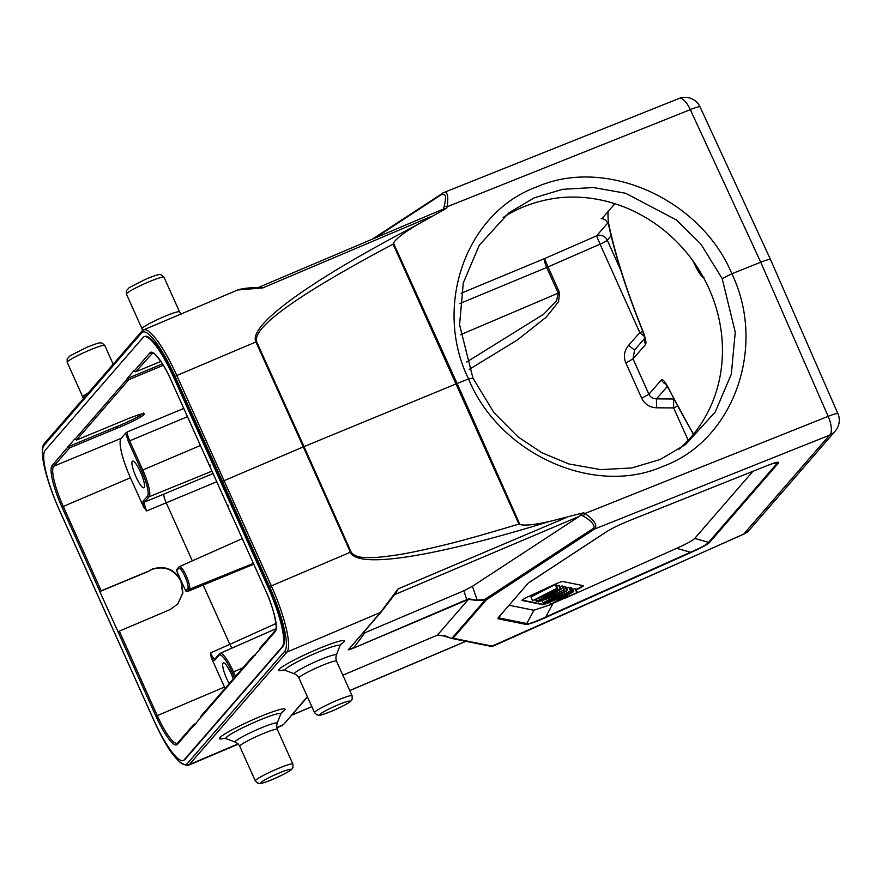 <?xml version="1.0" encoding="UTF-8"?>
<svg xmlns="http://www.w3.org/2000/svg" width="882" height="882" viewBox="0 0 882 882"><rect width="100%" height="100%" fill="white"/><g stroke="black" fill="none" stroke-linecap="round" stroke-linejoin="round"><path stroke-width="1.32" d="M45.225 450.261A55.18 11.51 -113 0 0 59.37 509.972L153.424 719.249A55.18 11.51 -113 0 0 183.324 760.416A55.18 11.51 -113 0 0 184.283 759.7L282.152 646.892A55.18 11.51 -113 0 0 267.996 587.18L173.941 377.904A55.18 11.51 -113 0 0 144.053 336.737A55.18 11.51 -113 0 0 143.082 337.453L45.225 450.261M144.053 336.737L144.791 336.417A55.18 11.51 67 0 1 174.691 377.584L268.745 586.872A55.18 11.51 67 0 1 282.89 646.572L185.033 759.391A55.18 11.51 67 0 1 184.062 760.108L183.324 760.416M141.66 332.834L44.1 445.289A60.119 12.535 -113 0 0 59.303 509.862L153.766 720.153C167.348 750.284 178.848 765.356 188.274 765.367A61.762 12.888 -113 0 0 189.354 764.562L286.915 652.107A61.762 12.888 -113 0 0 271.292 585.758L176.797 375.5L255.89 341.962L303.331 446.887L222.462 481.363L175.066 376.427L176.797 375.5A61.762 12.888 -113 0 0 143.557 329.901L141.903 331.125A1.643 1.599 40.9 0 0 141.66 332.834A60.119 12.535 -113 0 1 175.066 376.427M119.313 631.148L118.034 631.843L155.982 716.305L157.272 715.622L119.313 631.148L170.193 609.528L177.91 603.894L182.894 592.924L181.174 580.83L176.62 570.709L178.704 568.317A11.157 2.326 -113 0 1 184.933 576.486A11.157 2.326 -113 0 1 187.8 588.559L185.727 590.951L181.174 580.83C174.46 569.099 164.758 565.219 152.057 569.166L147.922 571.613L151.803 569.463C164.504 565.505 174.206 569.397 180.92 581.117L182.662 593.101L177.8 604.016M185.727 590.951L187.326 591.602L189.398 589.22A12.392 2.58 -113 0 0 186.223 575.814A12.392 2.58 -113 0 0 179.498 566.575L178.881 567.027A1.235 1.202 40.9 0 0 178.704 568.317M177.216 569.122L176.62 570.709M147.922 571.613L99.82 591.557L118.034 631.843M99.82 591.557L101.187 590.808L63.217 506.345A37.044 7.729 67 0 1 53.714 466.247A1.235 1.202 -139.1 0 1 52.115 465.597L74.628 439.06L76.403 440.096L128.893 379.591L127.118 378.554L133.844 370.793L135.63 371.84L152.762 352.954M148.176 571.327L101.187 590.808M162.464 363.902L127.118 378.554M163.324 365.313L128.893 379.591M143.468 413.074C140.205 415.874 132.377 419.942 120.007 425.267L115.994 426.877L116.667 428.365L120.68 426.756C133.05 421.431 140.877 417.373 144.141 414.562C144.957 412.666 139.378 414.143 127.405 418.994L76.403 440.096M144.141 414.562L144.383 413.923M115.994 426.877L67.892 446.821M116.667 428.365L69.678 447.858L68.068 447.207M136.049 476.964A14.498 3.021 67 0 1 132.587 461.088A14.498 3.021 67 0 1 140.436 471.903A14.498 3.021 67 0 1 144.163 487.592A14.498 3.021 67 0 1 143.909 487.779A14.498 3.021 67 0 1 136.049 476.964M665.899 384.177A8.236 8.015 40.9 0 1 661.423 379.844L648.92 394.254C650.243 397.109 652.779 398.664 656.528 398.885L667.343 386.415M666.153 383.935L665.182 383.295L669.184 389.8A8.236 2.249 -26.5 0 1 669.14 389.282A181.03 37.761 -113 0 0 693.572 434.12M661.423 379.844C662.779 378.841 665.359 381.983 669.14 389.282M688.203 440.305L673.65 407.914L656.627 407.804L656.528 398.885L673.539 399.006L673.65 407.914A8.236 0.816 155.8 0 0 677.519 406.051M656.627 407.804C649.67 407.44 644.687 404.243 641.699 398.212L648.909 394.254L633.044 358.93L634.566 350.022L628.568 345.38L639.814 332.635L644.488 336.483M628.568 345.38C624.202 350.804 623.287 356.637 625.823 362.888L633.033 358.93L645.547 344.52A8.236 8.015 40.9 0 1 645.073 339.173M642.769 331.235A8.236 0.816 -24.2 0 1 639.814 332.635L600.058 244.171A8.236 0.816 155.8 0 0 607.279 240.213L611.116 235.792M192.32 560.864L166.279 502.927C164.394 498.484 163.6 495.552 163.887 494.129L144.538 502.034C144.086 503.413 144.791 506.378 146.666 510.943L143.656 507.183L142.939 501.384L144.538 502.034L149.113 496.764A24.718 5.16 -113 0 0 142.774 470.018L141.495 470.69A23.483 4.895 -113 0 1 147.515 496.114L142.939 501.384M459.853 303.551L546.697 267.489A8.236 0.816 155.8 0 0 548.031 266.904L544.547 258.591A8.236 1.599 -112.6 0 0 546.697 267.489L558.218 293.133A8.236 0.816 -24.2 0 0 559.552 292.548L558.571 301.688L546.311 317.079L517.469 339.901L469.29 369.371M460.514 334.73L558.218 293.133L556.608 300.674L543.808 314.102L466.688 362.028M642.405 329.802A8.236 0.65 158 0 1 642.184 329.747C626.573 290.939 615.371 255.956 608.591 224.778L608.437 222.374A181.03 37.761 -113 0 0 642.405 329.802C645.525 337.872 646.572 342.778 645.547 344.52M608.437 222.374C607.764 215.936 607.852 212.088 608.69 210.831L601.866 218.681M141.495 470.69L128.331 441.408L125.696 433.084L127.504 431.805C127.041 433.183 127.747 436.16 129.61 440.724L142.774 470.018L200.401 445.476M125.696 433.084L121.099 438.376A36.394 7.596 -113 0 0 130.437 477.768L143.656 507.183M253.762 564.204L187.326 591.602M203.246 585.163L229.849 644.367L275.989 623.508M229.177 683.605A14.498 3.021 67 0 1 226.751 678.765A14.498 3.021 67 0 1 223.289 662.9A14.498 3.021 67 0 1 231.139 673.705A14.498 3.021 67 0 1 233.234 678.931M214.48 660.552L215.065 658.964C214.128 659.262 212.595 657.255 210.467 652.923L211.261 657.63L213.124 660.122L214.48 660.552L219.045 655.282A23.483 4.895 -113 0 1 232.186 672.503L234.447 677.53M211.261 657.63L224.491 687.045A36.394 7.596 -113 0 0 225.075 688.335M231.856 648.182L229.849 644.367L210.467 652.923M696.901 266.607A8.236 2.249 153.5 0 0 696.317 267.665A181.03 37.761 -113 0 0 692.745 260.587M704.034 277.102C702.667 278.095 700.099 274.952 696.317 267.665M608.69 210.831L614.875 203.709M160.855 361.422L135.63 371.84M171.406 380.903L209.343 465.31L210.269 465.068L209.343 465.31L227.49 505.673L228.394 505.408L227.49 505.673L265.427 590.168L227.468 505.706M259.903 648.369L259.308 649.957L275.261 631.556A1.235 1.202 40.9 0 1 275.438 630.277C277.841 631.214 274.842 609.407 265.427 590.168M200.688 716.625L200.082 718.213L259.308 649.957M252.572 657.707L252.759 656.44L200.269 716.934M255.24 655.227L253.178 656.12M200.082 718.213L193.522 726.36L193.544 724.695L177.58 743.085A1.235 1.202 -139.1 0 0 177.392 744.364L193.356 725.974M196.025 723.483L193.952 724.387M503.148 217.49L507.679 214.657C523.798 205.274 541.735 199.564 561.525 197.524A145.762 133.414 -127.3 0 1 708.996 288.623A145.762 133.414 -127.3 0 1 678.986 449.236M722.182 278.58L735.257 332.249L731.299 374.211L715.181 412.092L685.49 444.605L660.045 459.533L631.721 467.956L600.807 469.632L568.89 463.954L541.669 452.631L518.175 436.998L493.887 412.578L472.95 378.135L459.566 324.752L463.282 282.968L479.279 245.218L508.87 212.827L534.283 197.811L562.562 189.321L593.487 187.546L625.603 193.257L676.527 220.026L700.936 244.16L722.182 278.58L731.862 273.751C766.921 346.439 734.056 440.68 662.625 466.501C593.388 496.974 498.958 453.436 468.54 378.94L457.108 383.505L393.449 243.068C396.106 238.746 403.724 232.815 416.304 225.263L446.733 208.174L441.706 209.839M443.348 192.728A2.47 2.084 56.8 0 0 442.202 194.095L445.256 195.286C445.796 197.359 445.443 201.107 444.164 206.531A2.47 0.827 14.7 0 1 447.097 206.785C448.706 195.672 447.461 190.975 443.348 192.728L678.975 98.497A16.471 6.428 68.2 0 1 690.308 109.644A16.471 1.72 -24.8 0 1 700.043 106.887A16.471 16.471 0 0 0 678.897 98.53M770.295 259.947C770.912 258.757 767.726 259.506 760.736 262.219L731.873 273.751M362.259 633.794L365.093 632.67L353.914 647.454C350.066 649.328 348.522 649.758 349.283 648.733L348.313 649.505C347.938 650.221 349.79 649.703 353.858 647.972L468.75 598.724L468.408 599.429L477.779 600.477L468.761 598.768M441.353 635.305L451.805 638.403L485.144 599.981A2.47 2.403 40.9 0 0 486.39 599.804A2.47 2.084 -123.2 0 1 484.527 599.573A2.47 1.599 86.1 0 0 485.144 599.981L477.779 600.477M592.649 528.836A2.47 2.084 56.8 0 0 594.512 529.068C597.82 525.54 594.633 520.347 584.942 513.5L583.289 516.091C593.63 522.067 595.846 527.381 592.649 528.836L484.527 599.573L477.162 600.069L472.421 586.298L579.43 516.279L583.63 512.773L549.442 521.494C430.945 557.865 357.221 568.769 350.386 552.22L269.55 586.662L222.462 481.363M143.557 329.901L237.699 289.98L262.814 287.896L259.881 287.543M393.118 244.127L518.925 524.062C483.876 534.613 458.155 541.802 441.75 545.616C421.497 550.489 405.764 553.72 394.53 555.318C380.363 557.292 375.148 557.799 365.357 557.501C358.07 557.413 353.318 555.55 351.08 551.923A8.236 0.75 155.9 0 0 350.386 552.22L303.331 446.887L304.025 446.601L256.585 341.665C252.638 327.079 298.149 294.566 393.118 244.127L393.449 243.068M549.442 521.494C535.142 524.735 525.319 525.76 519.961 524.57L457.108 383.505L304.025 446.601L351.08 551.923M518.925 524.062L519.961 524.57M256.585 341.665A8.236 0.882 -24.3 0 0 255.89 341.962C248.085 325.833 307.068 282.328 416.304 225.263M472.95 378.135L468.54 378.929C433.029 306.594 465.487 212.672 536.918 186.841C606.276 156.423 700.914 199.553 731.862 273.751M365.093 632.67L463.899 590.764L472.421 586.298M381.465 611.645L396.007 592.814L398.091 588.9L380.484 612.417A2.47 2.403 40.9 0 0 381.465 611.645M349.283 648.733L380.484 612.417L286.915 652.107A1.643 1.599 40.9 0 1 284.754 651.236L187.193 763.691A1.643 1.599 -139.1 0 0 189.354 764.562L238.096 743.89M451.209 638.314A2.47 2.437 -78.6 0 0 453.05 638.237A2.47 2.403 -139.1 0 1 451.805 638.403A2.47 2.029 111.8 0 1 451 638.226L444.771 635.79L437.439 635.128L342.855 675.215M437.439 635.095L468.408 599.396M492.994 646.274L492.84 646.252A2.47 2.437 101.4 0 1 491.351 646.429L743.758 534.15A16.471 16.471 0 0 0 749.468 529.917A16.471 16.019 -139.1 0 1 743.747 534.062L743.758 534.15M307.366 696.703L283.784 724.254A2.47 2.403 -139.1 0 1 282.924 724.883L276.728 727.507M445.862 636.131L446.667 636.341M629.583 520.391L630.112 520.38C618.932 524.9 610.829 528.847 605.791 532.232L606.64 531.57M630.09 520.347L765.686 466.192C775.377 462.278 779.6 461.275 778.343 463.182L777.086 463.381L777.064 462.411M709.812 542.187L708.555 542.386C707.011 544.437 701.003 547.722 690.507 552.264L690.661 552.661C701.918 547.546 708.301 544.051 709.812 542.187M556.024 584.755L557.7 588.492L556.917 588.327L555.23 584.59L556.035 584.755M535.583 599.936L537.006 601.59L564.513 589.86L540.247 599.826L561.195 589.187L560.257 589L536.609 599.098L557.711 588.492M556.917 588.327L532.596 600.708L530.92 596.971L555.23 584.59M532.596 600.708L557.578 590.554L536.256 601.447M564.513 589.86L562.826 586.122L562.043 585.968L563.719 589.705M560.114 586.795L562.043 585.968M560.257 589L558.571 585.262L559.519 585.461L561.195 589.187M556.619 586.1L558.571 585.262M552.286 596.629L552.738 597.643L550.732 597.268L564.237 591.624L552.738 597.676M543.047 602.814L543.929 602.99L567.391 590.444L538.406 601.877L547.722 598.525L550.192 599.021L543.047 602.814L542.154 600.829M567.391 590.444L565.715 586.706L564.877 586.53L566.553 590.267M563.3 587.18L564.877 586.53M538.406 601.877L538.075 601.138M544.69 603.145L571.349 591.238L569.673 587.5L568.89 587.346L570.566 591.083L544.492 602.693M571.349 591.238L570.566 591.083M566.509 588.459L568.89 587.346M550.699 604.357L577.379 592.45L556.31 601.778L573.521 591.679L572.727 591.513L546.84 603.575L567.931 594.248L550.699 604.357L549.927 602.638M577.379 592.45L575.703 588.713L574.954 588.57L576.63 592.307M572.616 589.65L574.954 588.57M573.521 591.679L571.845 587.941L571.04 587.776L572.727 591.513M570.015 588.261L571.04 587.776M546.84 603.575L546.509 602.825M546.763 603.398A8.236 0.816 -24.2 0 1 542.595 604.6L522.122 600.477A8.236 0.816 -24.2 0 1 522.012 600.399A8.236 0.816 -24.2 0 1 528.153 596.75L554.039 584.689A8.236 0.816 -24.2 0 1 562.793 581.525L583.267 585.648A8.236 0.816 -24.2 0 1 583.377 585.714A8.236 0.816 -24.2 0 1 577.236 589.363L576.211 589.849M522.133 600.135L542.43 604.225A8.236 0.816 155.8 0 0 546.597 603.023M576.034 589.474L577.06 588.989A8.236 0.816 155.8 0 0 583.079 585.604M509.046 605.239L533.919 610.256L551.129 604.446M563.852 598.757L676.659 548.317C686.869 543.742 692.888 540.446 694.718 538.428L752.974 471.275M500.733 614.82L499.025 617.951L526.786 623.552L533.919 610.256M545.771 617.003C535.032 621.953 528.715 624.147 526.819 623.585L525.837 624.401C528.483 624.566 535.187 622.24 545.925 617.422L545.771 617.003M273.288 779.104A16.471 1.632 155.8 0 0 290.619 769.942A16.471 1.632 155.8 0 0 278.282 773.36A16.471 1.632 155.8 0 0 260.951 782.521A16.471 1.632 155.8 0 0 273.288 779.104M255.328 780.934L257.776 783.216C260.929 782.775 255.35 786.171 273.222 779.159C284.225 774.242 290.432 770.89 291.865 769.104L292.956 767.406L292.879 764.055A20.584 2.04 155.8 0 0 277.224 768.906A20.584 2.04 155.8 0 0 255.328 780.934L239.75 746.282A20.584 2.04 -24.2 0 1 261.645 734.254A20.584 2.04 -24.2 0 1 277.312 729.403L276.617 726.371L277.124 723.383A22.998 2.282 155.8 0 0 259.639 728.543A22.998 2.282 155.8 0 0 235.373 742.148L237.953 743.758L239.75 746.282M235.373 742.148L226.046 738.653A30.12 2.988 -24.2 0 1 257.809 720.848A30.12 2.988 -24.2 0 1 280.708 714.089L281.898 712.127M224.634 738.289A35.942 3.572 -24.2 0 1 224.899 733.912A35.942 3.572 -24.2 0 1 257.709 717.639A35.942 3.572 -24.2 0 1 281.369 712.788M332.514 710.848A16.471 1.632 155.8 0 0 349.834 701.675A16.471 1.632 155.8 0 0 337.497 705.093A16.471 1.632 155.8 0 0 320.177 714.255A16.471 1.632 155.8 0 0 332.514 710.848M314.543 712.667L317.002 714.96C320.144 714.508 314.565 717.904 332.437 710.892C343.44 705.986 349.658 702.634 351.08 700.837L352.183 699.139L352.105 695.788A20.584 2.04 155.8 0 0 336.439 700.639A20.584 2.04 155.8 0 0 314.543 712.667L298.976 678.026A20.584 2.04 -24.2 0 1 320.872 665.987A20.584 2.04 -24.2 0 1 336.527 661.147L335.833 658.115L336.34 655.128A22.998 2.282 155.8 0 0 318.854 660.287A22.998 2.282 155.8 0 0 294.599 673.881L297.168 675.491L298.976 678.026M294.599 673.881L285.261 670.397A30.12 2.988 -24.2 0 1 317.035 652.581A30.12 2.988 -24.2 0 1 339.923 645.822L341.113 643.86M283.85 670.033A35.942 3.572 -24.2 0 1 284.114 665.656A35.942 3.572 -24.2 0 1 316.925 649.373A35.942 3.572 -24.2 0 1 340.595 644.533M163.997 277.235L161.538 274.952C159.455 274.556 160.513 273.354 146.103 279.01L129.279 287.554L126.358 290.762L126.435 294.114A20.584 2.04 -24.2 0 1 148.33 282.075A20.584 2.04 -24.2 0 1 163.997 277.235L179.564 311.886A20.584 2.04 155.8 0 0 163.898 316.726A20.584 2.04 155.8 0 0 142.013 328.754L142.553 330.496M88.332 392.865A20.584 2.04 155.8 0 0 82.787 397.021L83.316 398.653M104.771 345.49L102.323 343.208C100.239 342.822 101.298 341.61 86.877 347.265L70.053 355.821L67.142 359.018L67.219 362.37A20.584 2.04 -24.2 0 1 89.115 350.341A20.584 2.04 -24.2 0 1 104.771 345.49L113.194 364.222M173.941 377.904L174.691 377.584M268.745 586.872L267.996 587.18M282.152 646.892L282.89 646.572M185.033 759.391L184.283 759.7M44.1 445.289A1.643 1.599 -139.1 0 1 44.343 443.58C38.345 449.677 46.051 480.194 59.281 509.906L59.303 509.862M153.788 720.098A60.119 12.535 -113 0 0 187.193 763.691M284.754 651.236A60.119 12.535 -113 0 0 269.55 586.662M187.8 588.559A1.235 1.202 40.9 0 0 189.398 589.22L253.399 563.4M179.289 566.729A1.235 1.202 40.9 0 0 178.881 567.027L176.808 569.419M99.886 591.48L61.927 507.029L130.437 477.768M127.284 378.94L74.805 439.445M121.099 438.376L53.714 466.247L69.678 447.858M61.927 507.029A38.279 7.982 67 0 1 52.115 465.597M625.823 362.888L641.699 398.212M644.885 338.115L634.555 350.022M620.73 270.146L607.279 240.213A8.236 8.015 40.9 0 0 596.574 235.858L600.058 244.171L548.031 266.904L559.552 292.548M147.515 496.114A1.235 1.202 40.9 0 0 149.113 496.764L212.055 471.12M128.331 441.408L187.469 416.69M163.887 494.129L213.124 473.502M216.829 481.737L146.666 510.943M607.885 222.815L596.574 235.858L544.547 258.591L461.165 293.221M127.504 431.816L183.765 408.443M235.494 676.329L233.465 671.819A24.718 5.16 -113 0 0 220.059 653.375L219.232 654.003A1.235 1.202 40.9 0 0 219.045 655.282M232.186 672.503L242.881 667.817M219.232 654.003L214.69 659.251M151.583 353.439A37.044 7.729 67 0 1 152.244 352.954C151.02 349.79 163.104 360.606 171.373 380.881L171.384 380.848A38.279 7.982 67 0 0 149.973 352.789A1.235 1.202 40.9 0 0 151.583 353.439M149.973 352.789L134.02 371.179M265.438 590.135A38.279 7.982 67 0 1 275.261 631.556M177.58 743.085L177.359 743.261A37.044 7.729 67 0 1 157.272 715.622L224.491 687.045M177.392 744.364A38.279 7.982 67 0 1 155.982 716.305M770.493 259.506L837.9 413.636A16.471 1.555 156.4 0 0 828.143 416.348L760.736 262.219L690.308 109.644L447.097 206.785L446.733 208.174M594.512 529.068L486.39 599.804L453.05 638.237L492.84 646.252L743.747 534.062L829.532 435.19L594.512 529.068M583.63 512.773L584.942 513.5L828.143 416.348A16.471 6.428 68.2 0 1 829.532 435.19A16.471 16.019 40.9 0 0 835.254 431.033A16.471 16.471 0 0 0 837.889 413.614M443.47 209.199L444.164 206.531M442.202 194.095L375.126 237.986M262.814 287.896L430.703 216.696M583.289 516.091L580.764 514.702M353.858 647.972L466.876 600.047L463.899 590.764M394.607 594.655L579.43 516.279M565.979 517.701L398.091 588.9M468.452 599.352L466.876 600.047M465.828 641.291L349.735 690.518M311.82 706.603L291.699 715.137M283.905 724.111A2.47 2.403 -139.1 0 1 283.784 724.254L307.476 696.945M437.428 635.128L342.844 675.204M529.013 582.572L605.769 532.199M531.196 580.874L530.358 581.547L531.196 580.874M709.801 542.176L778.332 463.193M773.349 463.359L777.097 463.348L708.555 542.353L694.718 538.428M504.824 610.101L498.98 617.202M552.727 603.938L545.749 616.959L690.496 552.231L676.659 548.317M690.661 552.661L545.936 617.367M525.815 624.368L498.054 618.767M528.042 583.344L497.999 617.973M292.879 764.055L277.312 729.403M277.124 723.383L280.708 714.089M226.046 738.653L223.796 738.245M352.105 695.788L336.527 661.147M336.34 655.128L339.923 645.822M285.261 670.397L283.012 669.978M126.435 294.114L142.013 328.754M179.564 311.886L181.372 314.411M67.219 362.37L82.787 397.021M141.903 331.125L44.343 443.58M59.281 509.906L153.766 720.153M669.184 389.8L693.395 434.341M642.184 329.747L645.117 339.691L645.315 338.556M601.193 218.681C604.435 218.681 606.893 220.709 608.591 224.778M179.498 566.575L242.263 538.615M220.059 653.375L276.022 628.701M209.332 465.343L171.373 380.881M259.484 648.678L275.438 630.277M770.471 259.462L700.043 106.887M237.699 289.98C242.627 288.359 250.047 287.543 259.947 287.532M444.065 192.331L372.215 239.209M258.217 287.554L442.367 209.464M349.173 648.887L381.344 611.799L396.073 592.726M451.562 638.414L491.351 646.429M291.567 715.28L311.853 706.68M349.768 690.595L465.983 641.324M446.138 636.231L437.384 635.15M451.397 638.381A2.47 2.47 0 0 1 451.121 638.281L445.983 636.22M528.902 582.726L606.11 532.022M777.053 462.422C775.697 462.896 778.597 461.231 765.598 466.236L630.002 520.391M500.678 614.886L498.936 617.246M749.468 529.917L835.254 431.033M188.274 765.367L238.327 744.132M276.794 727.826L282.328 725.478"/></g></svg>
